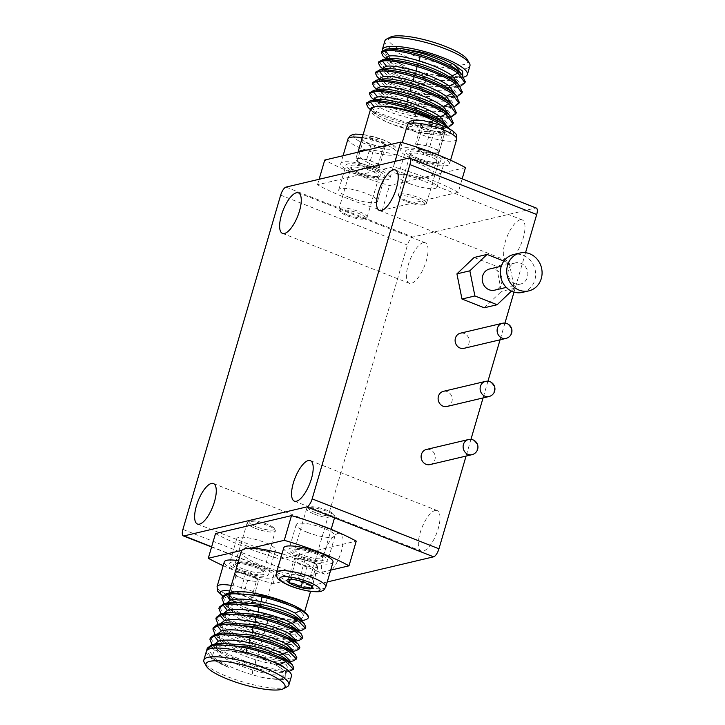 <?xml version="1.0" encoding="UTF-8"?>
<svg xmlns="http://www.w3.org/2000/svg" width="725" height="725" viewBox="0 0 725 725"><rect width="100%" height="100%" fill="white"/><g stroke="black" fill="none" stroke-linecap="round" stroke-linejoin="round"><path stroke-width="0.54" stroke-dasharray="3.62 2.72" d="M327.229 581.957L310.817 585.836A7.776 2.809 111.5 0 1 310.092 585.8A7.776 2.809 111.5 0 1 309.711 579.329L407.459 245.059A7.776 2.809 111.5 0 1 412.815 237.03L535.594 208.021A7.776 2.809 111.5 0 1 536.319 208.048M474.123 257.484L496.38 266.247L501.428 291.396L484.228 307.781M429.961 464.598A7.776 7.032 76.7 0 0 435.245 457.575A7.776 7.032 76.7 0 0 430.306 449.772A7.776 7.032 76.7 0 0 426.391 449.473M446.962 406.471A7.776 7.032 76.7 0 0 452.246 399.439A7.776 7.032 76.7 0 0 447.298 391.636A7.776 7.032 76.7 0 0 443.392 391.337M463.964 348.335A7.776 7.032 76.7 0 0 469.247 341.303A7.776 7.032 76.7 0 0 464.299 333.5A7.776 7.032 76.7 0 0 460.393 333.201M525.525 252.717L514.007 292.112M504.944 323.105L500.06 339.808M487.943 381.241L483.058 397.934M470.942 439.377L466.066 456.07M423.192 242.694A21.768 7.875 111.5 0 1 425.212 242.784A21.768 7.875 111.5 0 1 424.56 265.921A21.768 7.875 111.5 0 1 409.263 283.294A21.768 7.875 111.5 0 1 408.991 262.667A21.768 7.875 111.5 0 1 423.192 242.694M435.118 510.463A21.768 7.875 111.5 0 1 437.148 510.554A21.768 7.875 111.5 0 1 436.495 533.691A21.768 7.875 111.5 0 1 421.198 551.063A21.768 7.875 111.5 0 1 420.917 530.437A21.768 7.875 111.5 0 1 435.118 510.463M338.194 533.364A21.768 7.875 111.5 0 1 340.215 533.455A21.768 7.875 111.5 0 1 339.563 556.592A21.768 7.875 111.5 0 1 324.265 573.964A21.768 7.875 111.5 0 1 323.993 553.338A21.768 7.875 111.5 0 1 338.194 533.364M520.115 219.793A21.768 7.875 111.5 0 1 522.145 219.883A21.768 7.875 111.5 0 1 521.493 243.02A21.768 7.875 111.5 0 1 506.195 260.393A21.768 7.875 111.5 0 1 505.923 239.757A21.768 7.875 111.5 0 1 520.115 219.793M503.893 261.063L509.303 263.193L496.38 266.247M509.303 263.193L514.36 288.342L501.428 291.396M514.36 288.342L511.442 291.115M489.602 268.984A10.884 9.842 -103.3 0 1 501.682 277.312A10.884 9.842 -103.3 0 1 494.604 290.172M514.977 283.647A10.884 9.842 -103.3 0 1 508.053 272.718A10.884 9.842 -103.3 0 1 515.448 262.876A10.884 9.842 -103.3 0 1 527.528 271.204A10.884 9.842 -103.3 0 1 520.45 284.064A10.884 9.842 -103.3 0 1 514.977 283.647M522.417 292.383A19.439 17.572 76.7 0 0 535.621 274.82A19.439 17.572 76.7 0 0 523.26 255.309A19.439 17.572 76.7 0 0 513.481 254.557M349.749 197.544A20.209 4.595 16.3 0 1 338.747 189.887A20.209 4.595 16.3 0 1 366.551 193.575A20.209 4.595 16.3 0 1 377.553 201.233A20.209 4.595 16.3 0 1 349.749 197.544M373.774 168.862A20.209 4.595 16.3 0 1 384.776 176.519A20.209 4.595 16.3 0 1 364.086 175.26A20.209 4.595 16.3 0 1 345.979 165.173A20.209 4.595 16.3 0 1 373.774 168.862M409.199 183.498A20.209 4.595 16.3 0 1 398.197 175.84A20.209 4.595 16.3 0 1 426.001 179.528A20.209 4.595 16.3 0 1 437.003 187.186A20.209 4.595 16.3 0 1 409.199 183.498M433.224 154.815A20.209 4.595 16.3 0 1 444.226 162.472A20.209 4.595 16.3 0 1 423.536 161.213A20.209 4.595 16.3 0 1 405.429 151.126A20.209 4.595 16.3 0 1 433.224 154.815M465.459 167.593L389.488 185.546A98.736 22.43 16.3 0 1 324.737 160.053M367.249 150.012A38.869 8.827 16.3 0 1 409.607 159.373A38.869 8.827 16.3 0 1 432.408 174.734A38.869 8.827 16.3 0 1 432 175.504A38.869 8.827 16.3 0 1 422.947 177.643A38.869 8.827 16.3 0 1 380.598 168.282A38.869 8.827 16.3 0 1 357.788 152.921A38.869 8.827 16.3 0 1 358.204 152.15M458.236 192.306L382.256 210.259A98.736 22.43 16.3 0 1 317.514 184.766L393.494 166.813A98.736 22.43 16.3 0 1 458.236 192.306L462.169 178.858M317.514 184.766L319.118 179.283M382.256 210.259L389.488 185.546M393.494 166.813L395.098 161.331M374.29 106.91L371.191 109.502L377.39 116.933C381.531 119.543 386.996 122.135 393.793 124.727L410.903 129.286C424.913 132.149 435.236 132.675 441.86 130.863L445.585 127.917L442.612 121.863M393.793 124.727L410.785 130.4C425.629 134.315 437.066 135.811 445.105 134.895C448.177 134.406 449.971 133.409 450.479 131.914L449.536 128.959M440.99 125.126A38.869 8.827 16.3 0 1 445.159 131.134A38.869 8.827 16.3 0 1 399.239 126.775A38.869 8.827 16.3 0 1 370.538 109.312M448.693 128.506A44.316 10.068 16.3 0 1 450.479 131.914M373.611 107.382L371.164 108.94L372.559 111.704L377.861 115.32C386.307 119.788 397.572 123.585 411.655 126.721L440.619 128.805L442.612 128.298L446.337 125.352L445.585 127.917M374.408 107.055L376.157 106.602M368.128 107.481L374.091 111.605C383.815 116.852 396.792 121.329 413.032 125.035L446.636 127.636L448.24 127.256M366.723 102.977L374.462 110.327C377.725 113.236 403.988 122.298 413.404 123.748C423.237 126.648 447.298 128.053 449.074 125.842L453.243 122.887M376.202 99.624L373.42 101.246L380.118 107.635C388.555 112.094 399.819 115.9 413.903 119.027C427.913 121.9 438.235 122.425 444.86 120.613L448.585 117.668L445.612 111.605M374.163 98.682L375.559 101.455L380.861 105.071C389.307 109.529 400.572 113.336 414.655 116.462L443.618 118.547L445.612 118.048L449.337 115.103L448.585 117.668M371.127 97.222L377.091 101.355C386.815 106.602 399.792 111.07 416.032 114.777L449.636 117.378L451.222 117.015M369.723 92.727L377.462 100.068C380.725 102.986 406.988 112.04 416.404 113.499C426.237 116.39 450.298 117.803 452.074 115.592L456.243 112.638M379.202 89.365L376.42 90.997L383.108 97.377C391.554 101.844 402.819 105.642 416.902 108.777C430.913 111.641 441.226 112.167 447.86 110.354L451.584 107.409L448.612 101.355M377.163 88.432L378.559 91.196L383.86 94.812C392.307 99.28 403.571 103.077 417.654 106.213L446.618 108.297L448.612 107.789L452.327 104.844L451.584 107.409M374.127 86.973L380.09 91.096C389.814 96.343 402.792 100.82 419.032 104.527L452.636 107.128L454.222 106.756M372.722 82.469L380.462 89.818C383.724 92.727 409.987 101.79 419.403 103.24C429.236 106.14 453.297 107.545 455.073 105.333L459.242 102.379M382.202 79.116L379.411 80.738L386.108 87.127C394.554 91.586 405.819 95.392 419.902 98.518C433.913 101.391 444.226 101.917 450.859 100.104L454.584 97.159L451.612 91.096M380.163 78.173L381.558 80.946L386.86 84.562C395.306 89.021 406.571 92.827 420.654 95.954L449.618 98.038L451.612 97.54L455.327 94.594L454.584 97.159M377.118 76.714L383.081 80.847C392.805 86.094 405.792 90.562 422.032 94.268L455.635 96.869L457.212 96.507M375.722 72.219L383.462 79.56C386.724 82.478 412.987 91.531 422.403 92.99C432.236 95.881 456.288 97.295 458.073 95.084L462.233 92.129M385.202 68.857L382.41 70.488L389.108 76.868C397.554 81.336 408.818 85.133 422.902 88.269C436.912 91.133 447.225 91.658 453.859 89.846L457.575 86.9L454.611 80.847M383.163 67.923L384.558 70.688L389.86 74.303C398.306 78.771 409.571 82.568 423.654 85.704L452.618 87.788L454.611 87.281L458.327 84.336L457.575 86.9M390.403 37.12A41.207 9.362 -163.7 0 0 411.129 54.511A41.207 9.362 -163.7 0 0 452.128 64.824A41.207 9.362 -163.7 0 0 467.317 59.613M380.118 66.464L386.081 70.588C395.805 75.835 408.791 80.312 425.022 84.018L458.635 86.619L460.212 86.248M378.722 61.96L386.461 69.31C389.715 72.219 415.987 81.282 425.403 82.732C435.236 85.632 459.288 87.036 461.073 84.825L465.233 81.871M388.201 58.607L385.41 60.229L392.107 66.618C400.553 71.077 411.818 74.883 425.901 78.01C439.903 80.883 450.225 81.408 456.859 79.596L460.574 76.651L457.611 70.588M383.117 56.206L389.08 60.338C398.804 65.585 411.791 70.053 428.022 73.76L437.139 75.5L459.269 76.805L461.091 76.361L457.602 77.031L461.327 74.086L460.574 76.651M386.162 57.665L387.558 60.438L392.859 64.054C401.297 68.512 412.561 72.319 426.644 75.445L455.617 77.53L457.602 77.031M384.866 40.935A44.316 10.068 -163.7 0 0 408.982 57.719A44.316 10.068 -163.7 0 0 469.936 65.812M381.722 51.711L389.461 59.051L404.414 65.631L390.802 58.417L389.461 59.051M390.385 48.521C383.715 49.889 383.851 53.188 390.802 58.417M404.414 65.631A44.316 10.068 16.3 0 1 382.256 50.714M464.045 77.022A44.316 10.068 16.3 0 1 437.139 75.5M462.749 75.491L461.091 76.361M444.017 128.887A13.467 3.054 -163.7 0 0 432.336 124.292A13.467 3.054 -163.7 0 0 421.642 123.141A13.467 3.054 -163.7 0 0 421.153 125.461A13.467 3.054 -163.7 0 0 422.639 126.585A13.467 3.054 -163.7 0 0 434.32 131.18A13.467 3.054 -163.7 0 0 444.806 132.376A13.467 3.054 -163.7 0 0 445.005 132.331A13.467 3.054 -163.7 0 0 444.017 128.887C439.758 128.633 435.861 127.102 432.336 124.292C428.393 125.18 424.823 124.8 421.642 123.141C421.606 125.561 421.932 126.712 422.639 126.585C426.173 129.394 430.061 130.926 434.32 131.18C437.519 132.838 441.081 133.228 445.005 132.331C444.298 132.458 443.972 131.316 444.017 128.887L437.855 149.966L432.009 147.664A11.663 2.646 -163.7 0 0 420.826 144.792A11.663 2.646 -163.7 0 0 415.978 145.933A11.663 2.646 -163.7 0 0 416.621 146.84A11.663 2.646 -163.7 0 0 422.312 149.957A11.663 2.646 -163.7 0 0 433.505 152.83A11.663 2.646 -163.7 0 0 437.103 152.83A11.663 2.646 -163.7 0 0 438.344 151.688A11.663 2.646 -163.7 0 0 432.009 147.664L426.173 145.363L415.479 144.212L416.476 147.655L422.312 149.957L428.158 152.25L438.843 153.41L437.855 149.966M414.165 159.319A25.656 5.827 -163.7 0 0 449.446 164.004A25.656 5.827 -163.7 0 0 435.489 154.28A25.656 5.827 -163.7 0 0 400.2 149.604A25.656 5.827 -163.7 0 0 414.165 159.319M406.381 200.472A14.663 3.326 16.3 0 1 398.578 195.777A14.663 3.326 16.3 0 1 398.406 194.916A14.663 3.326 16.3 0 1 413.413 195.841A14.663 3.326 16.3 0 1 426.554 203.145A14.663 3.326 16.3 0 1 425.947 203.779A14.663 3.326 16.3 0 1 406.381 200.472M406.589 201.704A13.195 3 -163.7 0 0 424.197 204.677A13.195 3 -163.7 0 0 412.915 197.526A13.195 3 -163.7 0 0 399.566 197.472A13.195 3 -163.7 0 0 406.589 201.704M421.153 125.461L422.639 126.585L416.476 147.655M444.806 132.376L438.843 153.41M434.32 131.18L428.158 152.25M421.642 123.141L415.479 144.212M432.336 124.292L426.173 145.363M384.567 142.934A13.467 3.054 -163.7 0 0 372.886 138.339A13.467 3.054 -163.7 0 0 362.192 137.179A13.467 3.054 -163.7 0 0 361.702 139.508A13.467 3.054 -163.7 0 0 363.189 140.632A13.467 3.054 -163.7 0 0 374.87 145.227A13.467 3.054 -163.7 0 0 385.356 146.423A13.467 3.054 -163.7 0 0 385.555 146.377A13.467 3.054 -163.7 0 0 384.567 142.934C380.308 142.68 376.411 141.148 372.886 138.339C368.943 139.227 365.382 138.847 362.192 137.179C362.156 139.608 362.482 140.759 363.189 140.632C366.723 143.441 370.611 144.973 374.87 145.227C378.069 146.885 381.631 147.275 385.555 146.377C384.857 146.504 384.522 145.353 384.567 142.934L378.405 164.013L372.559 161.711A11.663 2.646 -163.7 0 0 361.376 158.829A11.663 2.646 -163.7 0 0 356.528 159.98A11.663 2.646 -163.7 0 0 357.171 160.887A11.663 2.646 -163.7 0 0 362.872 164.004A11.663 2.646 -163.7 0 0 374.055 166.877A11.663 2.646 -163.7 0 0 377.653 166.877A11.663 2.646 -163.7 0 0 378.894 165.735A11.663 2.646 -163.7 0 0 372.559 161.711L366.723 159.409L356.029 158.258L357.026 161.702L368.708 166.297L379.392 167.457L378.405 164.013M354.715 173.366A25.656 5.827 -163.7 0 0 390.005 178.051A25.656 5.827 -163.7 0 0 376.039 168.327A25.656 5.827 -163.7 0 0 340.75 163.651A25.656 5.827 -163.7 0 0 354.715 173.366M346.931 214.518A14.663 3.326 16.3 0 1 339.128 209.824A14.663 3.326 16.3 0 1 338.956 208.963A14.663 3.326 16.3 0 1 353.963 209.887A14.663 3.326 16.3 0 1 367.104 217.192A14.663 3.326 16.3 0 1 366.497 217.826A14.663 3.326 16.3 0 1 346.931 214.518M347.139 215.742A13.195 3 -163.7 0 0 364.748 218.723A13.195 3 -163.7 0 0 353.465 211.573A13.195 3 -163.7 0 0 340.116 211.519A13.195 3 -163.7 0 0 347.139 215.742M361.702 139.508L363.189 140.632L357.026 161.702M385.084 146.477L379.392 167.457M374.87 145.227L368.708 166.297M362.192 137.179L356.029 158.258M372.886 138.339L366.723 159.409M333.002 562.228A25.656 5.827 16.3 0 1 297.712 557.543A25.656 5.827 16.3 0 1 283.756 547.828M314.632 514.233A14.663 3.326 -163.7 0 0 334.796 516.907A14.663 3.326 -163.7 0 0 334.633 516.046A14.663 3.326 -163.7 0 0 321.664 509.593A14.663 3.326 -163.7 0 0 307.264 508.044A14.663 3.326 -163.7 0 0 306.657 508.678A14.663 3.326 -163.7 0 0 314.632 514.233M315.647 512.72A13.195 3 16.3 0 1 309.004 507.147A13.195 3 16.3 0 1 321.972 508.542A13.195 3 16.3 0 1 333.636 514.351A13.195 3 16.3 0 1 328.778 516.019A13.195 3 16.3 0 1 315.647 512.72M294.359 558.422L305.044 559.573L316.725 564.168L317.722 567.621L307.038 566.461L295.356 561.866L294.858 560.144A11.663 2.646 16.3 0 1 296.099 558.993A11.663 2.646 16.3 0 1 299.706 558.993A11.663 2.646 16.3 0 1 310.889 561.875A11.663 2.646 16.3 0 1 316.58 564.983A11.663 2.646 16.3 0 1 317.224 565.899A11.663 2.646 16.3 0 1 312.375 567.041A11.663 2.646 16.3 0 1 301.192 564.159A11.663 2.646 16.3 0 1 294.858 560.144L294.359 558.422L288.197 579.493C292.121 578.604 295.691 578.985 298.881 580.643C303.159 580.906 307.056 582.447 310.563 585.247L311.233 585.7M295.356 561.866L290.254 579.302M307.038 566.461L302.57 581.722M305.044 559.573L298.881 580.643M316.725 564.168L310.563 585.247M317.722 567.621L311.56 588.691M247.751 546.351A20.209 4.595 -163.7 0 0 275.554 550.039A20.209 4.595 -163.7 0 0 264.553 542.382A20.209 4.595 -163.7 0 0 236.749 538.693A20.209 4.595 -163.7 0 0 247.751 546.351M257.33 567.086A20.209 4.595 -163.7 0 0 229.526 563.397A20.209 4.595 -163.7 0 0 247.642 573.475A20.209 4.595 -163.7 0 0 268.332 574.744A20.209 4.595 -163.7 0 0 257.33 567.086M307.201 532.304A20.209 4.595 -163.7 0 0 335.004 535.993A20.209 4.595 -163.7 0 0 324.002 528.335A20.209 4.595 -163.7 0 0 296.199 524.646A20.209 4.595 -163.7 0 0 307.201 532.304M316.78 553.039A20.209 4.595 -163.7 0 0 288.976 549.351A20.209 4.595 -163.7 0 0 307.092 559.428A20.209 4.595 -163.7 0 0 327.782 560.697A20.209 4.595 -163.7 0 0 316.78 553.039M223.2 565.663A98.736 22.43 -163.7 0 0 273.035 583.77L315.547 573.72A38.869 8.827 -163.7 0 0 315.964 572.958A38.869 8.827 -163.7 0 0 281.998 553.827M241.343 551.136A38.869 8.827 -163.7 0 0 264.145 566.497A38.869 8.827 -163.7 0 0 306.503 575.858A38.869 8.827 -163.7 0 0 315.547 573.72L330.682 570.149M215.515 533.573A98.736 22.43 -163.7 0 0 280.258 559.066L356.238 541.113M273.035 583.77L280.258 559.066M250.805 548.236L241.76 550.375M301.836 619.494L298.473 621.225C292.175 621.896 282.188 620.228 268.513 616.223L251.847 610.142C245.05 607.559 239.585 604.967 235.444 602.357L229.245 594.926L232.462 592.479L226.553 593.621M303.766 620.21L303.159 620.319C295.12 621.234 283.683 619.739 268.839 615.824L251.847 610.142M231.502 592.552A38.869 8.827 -163.7 0 0 228.593 594.736A38.869 8.827 -163.7 0 0 257.293 612.199A38.869 8.827 -163.7 0 0 303.213 616.558A38.869 8.827 -163.7 0 0 280.412 601.197A38.869 8.827 -163.7 0 0 238.054 591.836A38.869 8.827 -163.7 0 0 234.211 592.026L232.462 592.479M299.688 619.295L301.083 622.059L297.721 623.79C291.423 624.461 281.436 622.793 267.77 618.787C254.013 614.519 243.083 609.58 234.972 603.97L228.919 595.388L231.665 592.805M305.841 626.953L301.935 629.019C294.64 629.889 283.085 628.049 267.271 623.509C251.367 618.67 238.715 613.051 229.327 606.662L222.294 596.893M302.053 630.215L301.564 630.297C299.942 631.955 276.56 628.24 266.891 624.796C257.638 622.775 232.045 611.42 228.946 607.949L224.034 603.735M298.836 629.753L295.474 631.475C289.175 632.155 279.188 630.487 265.513 626.482C251.765 622.204 240.836 617.265 232.725 611.664L229.644 609.136L226.671 603.082L225.919 605.647L229.644 602.702L231.637 602.203M296.697 629.554L298.084 632.318L294.722 634.04C288.423 634.719 278.445 633.052 264.77 629.037C251.013 624.769 240.084 619.83 231.973 614.229L225.919 605.647M302.842 637.212L298.936 639.278C291.64 640.139 280.086 638.308 264.272 633.768C248.367 628.919 235.716 623.301 226.327 616.921L219.294 607.151M299.062 640.465L298.564 640.556C296.942 642.214 273.561 638.498 263.891 635.046C254.638 633.034 229.046 621.669 225.955 618.198L221.034 613.993M295.836 640.003L292.474 641.734C286.176 642.404 276.189 640.737 262.522 636.731C248.766 632.463 237.836 627.524 229.725 621.914L226.644 619.395L223.672 613.341L222.919 615.897L226.644 612.951L228.638 612.453M293.697 639.803L295.093 642.567L291.722 644.298C285.433 644.969 275.446 643.302 261.77 639.296C248.013 635.028 237.084 630.088 228.973 624.479L222.919 615.897M299.842 647.461L295.936 649.528C288.641 650.397 277.086 648.558 261.272 644.018C245.367 639.178 232.716 633.559 223.327 627.179L216.295 617.401M296.063 650.724L295.564 650.805C293.951 652.464 270.561 648.748 260.891 645.304C251.638 643.283 226.046 631.928 222.956 628.457L218.035 624.243M292.837 650.262L289.474 651.983C283.176 652.663 273.198 650.996 259.523 646.99C245.766 642.713 234.837 637.773 226.726 632.173L223.644 629.644L220.672 623.591L219.92 626.155L223.644 623.21L225.638 622.712M290.698 650.062L292.093 652.826L288.731 654.548C282.433 655.228 272.446 653.56 258.771 649.546C245.023 645.277 234.084 640.338 225.983 634.737L219.92 626.155M296.842 657.72L292.945 659.786C285.641 660.647 274.086 658.817 258.272 654.276C242.368 649.428 229.716 643.809 220.328 637.429L213.295 627.66M293.063 660.973L292.565 661.064C290.952 662.722 267.57 659.007 257.901 655.554C248.639 653.542 223.055 642.178 219.956 638.707L215.035 634.502M289.846 660.511L286.475 662.242C280.185 662.913 270.198 661.245 256.523 657.24C242.766 652.971 231.837 648.032 223.726 642.423L220.645 639.903L217.672 633.849L216.929 636.405L220.645 633.46L222.638 632.961M287.698 660.312L289.094 663.076L285.732 664.807C279.433 665.478 269.446 663.81 255.771 659.804C242.023 655.536 231.094 650.597 222.983 644.987L216.929 636.405M293.852 667.97L289.946 670.036C282.641 670.906 271.087 669.066 255.273 664.526C239.368 659.687 226.717 654.068 217.328 647.688L210.295 637.909M290.063 671.232L289.565 671.314C287.952 672.972 264.571 669.257 254.901 665.813C245.639 663.792 220.056 652.437 216.956 648.966L212.044 644.752M286.493 669.229L286.846 670.77L283.484 672.492C277.186 673.172 267.199 671.504 253.523 667.498C239.776 663.221 228.837 658.282 220.735 652.681L217.645 650.153L214.672 644.099L213.929 646.664L217.645 643.718L219.639 643.22M285.142 678.047L285.423 671.386L277.566 665.985L284.698 670.571L286.094 673.335L282.732 675.057L285.142 678.047C280.557 679.452 272.573 679.171 261.19 677.195L252.273 674.785C236.368 669.936 223.726 664.317 214.328 657.938L207.305 648.168M282.732 675.057C276.433 675.736 266.447 674.069 252.771 670.063C239.023 665.786 228.094 660.847 219.983 655.246L213.929 646.664M287.055 686.847A44.316 10.068 16.3 0 1 227.94 676.851A44.316 10.068 16.3 0 1 204.332 662.659M213.957 659.215L228.466 667.326C221.333 663.892 216.494 661.191 213.957 659.215L210.196 656.188L206.788 650.543M214.854 660.103L211.754 657.602L214.437 650.216L225.91 650.343L246.355 652.989L254.004 654.802M261.19 677.195A44.316 10.068 -163.7 0 0 291.432 676.217M206.371 651.349A44.316 10.068 -163.7 0 0 228.466 667.326M225.91 650.343L246.074 653.968C258.653 657.321 269.147 661.336 277.566 665.985M257.275 578.215L258.272 581.658L247.587 580.507L235.906 575.913L234.909 572.469L245.594 573.62L251.439 575.922A11.663 2.646 16.3 0 1 257.13 579.03A11.663 2.646 16.3 0 1 257.774 579.937A11.663 2.646 16.3 0 1 252.925 581.088A11.663 2.646 16.3 0 1 241.742 578.206A11.663 2.646 16.3 0 1 235.407 574.191A11.663 2.646 16.3 0 1 236.649 573.04A11.663 2.646 16.3 0 1 240.256 573.04A11.663 2.646 16.3 0 1 251.439 575.922L257.275 578.215L251.113 599.294C251.82 599.167 252.155 600.309 252.11 602.738C248.929 601.079 245.367 600.69 241.425 601.578C237.909 598.778 234.021 597.246 229.743 596.983C229.78 594.563 229.453 593.412 228.747 593.539C232.68 592.651 236.241 593.032 239.431 594.69A13.467 3.054 16.3 0 1 251.113 599.294A13.467 3.054 16.3 0 1 252.599 600.409A13.467 3.054 16.3 0 1 252.11 602.738A13.467 3.054 16.3 0 1 241.425 601.578A13.467 3.054 16.3 0 1 229.743 596.983A13.467 3.054 16.3 0 1 228.747 593.539A13.467 3.054 16.3 0 1 228.955 593.494A13.467 3.054 16.3 0 1 239.431 594.69C243.709 594.953 247.606 596.485 251.113 599.294L252.599 600.409M238.543 560.706A25.656 5.827 16.3 0 1 259.586 566.551A25.656 5.827 16.3 0 1 273.552 576.275A25.656 5.827 16.3 0 1 238.262 571.59A25.656 5.827 16.3 0 1 224.306 561.866M255.182 528.28A14.663 3.326 -163.7 0 0 275.346 530.954A14.663 3.326 -163.7 0 0 275.183 530.093A14.663 3.326 -163.7 0 0 262.214 523.64A14.663 3.326 -163.7 0 0 247.814 522.091A14.663 3.326 -163.7 0 0 247.207 522.725A14.663 3.326 -163.7 0 0 255.182 528.28M256.197 526.767A13.195 3 16.3 0 1 249.554 521.193A13.195 3 16.3 0 1 262.522 522.589A13.195 3 16.3 0 1 274.195 528.398A13.195 3 16.3 0 1 269.328 530.066A13.195 3 16.3 0 1 256.197 526.767M234.909 572.469L228.955 593.494M235.906 575.913L229.743 596.983M247.587 580.507L241.425 601.578M245.594 573.62L239.431 594.69M258.272 581.658L252.11 602.738M211.655 546.786L310.817 585.836M182.917 529.413L309.711 579.329M280.666 195.134L407.459 245.059M286.022 187.104L412.815 237.03M408.8 158.095L535.594 208.021M502.389 323.278A7.776 7.032 -103.3 0 1 506.304 323.577A7.776 7.032 -103.3 0 1 511.252 331.379A7.776 7.032 -103.3 0 1 505.968 338.412M485.388 381.413A7.776 7.032 -103.3 0 1 489.302 381.712A7.776 7.032 -103.3 0 1 494.251 389.515A7.776 7.032 -103.3 0 1 488.967 396.539M468.395 439.549A7.776 7.032 -103.3 0 1 472.301 439.848A7.776 7.032 -103.3 0 1 477.249 447.651A7.776 7.032 -103.3 0 1 471.966 454.675M410.903 129.286L410.785 130.4M441.86 130.863L445.105 134.895M413.032 125.035L411.655 126.721M448.702 127.129L442.612 128.298M374.091 111.605L377.861 115.32M444.86 120.613L449.074 125.842M413.903 119.027L413.404 123.748M380.118 107.635L374.462 110.327M416.032 114.777L414.655 116.462M451.702 116.87L445.612 118.048M377.091 101.355L380.861 105.071M447.86 110.354L452.074 115.592M416.902 108.777L416.404 113.499M383.108 97.377L377.462 100.068M419.032 104.527L417.654 106.213M454.702 106.62L448.612 107.789M380.09 91.096L383.86 94.812M450.859 100.104L455.073 105.333M419.902 98.518L419.403 103.24M386.108 87.127L380.462 89.818M422.032 94.268L420.654 95.954M457.702 96.362L451.612 97.54M383.081 80.847L386.86 84.562M453.859 89.846L458.073 95.084M422.902 88.269L422.403 92.99M389.108 76.868L383.462 79.56M425.022 84.018L423.654 85.704M460.692 86.112L454.611 87.281M386.081 70.588L389.86 74.303M392.107 66.618L386.461 69.31M389.08 60.338L392.859 64.054M425.901 78.01L425.403 82.732M428.022 73.76L426.644 75.445M456.859 79.596L461.073 84.825M442.051 125.679A20.989 4.767 16.3 0 1 444.733 134.977A20.989 4.767 16.3 0 1 413.196 122.561A20.989 4.767 16.3 0 1 442.051 125.679M418.089 158.394A16.213 3.679 16.3 0 1 416.014 151.208A16.213 3.679 16.3 0 1 440.383 160.805A16.213 3.679 16.3 0 1 418.089 158.394M418.307 159.699A14.663 3.326 -163.7 0 0 438.471 162.373A14.663 3.326 -163.7 0 0 425.339 155.059A14.663 3.326 -163.7 0 0 410.332 154.144A14.663 3.326 -163.7 0 0 418.307 159.699M407.423 124.899A25.656 5.827 -163.7 0 0 430.414 137.687A25.656 5.827 -163.7 0 0 456.678 139.3M382.601 139.717A20.989 4.767 16.3 0 1 385.283 149.024A20.989 4.767 16.3 0 1 353.746 136.608A20.989 4.767 16.3 0 1 382.601 139.717M358.639 172.441A16.213 3.679 16.3 0 1 356.564 165.255A16.213 3.679 16.3 0 1 380.933 174.852A16.213 3.679 16.3 0 1 358.639 172.441M358.857 173.746A14.663 3.326 -163.7 0 0 379.021 176.42A14.663 3.326 -163.7 0 0 365.889 169.106A14.663 3.326 -163.7 0 0 350.882 168.191A14.663 3.326 -163.7 0 0 358.857 173.746M347.973 138.937A25.656 5.827 -163.7 0 0 370.964 151.733A25.656 5.827 -163.7 0 0 397.228 153.347A25.656 5.827 -163.7 0 0 383.262 143.623A25.656 5.827 -163.7 0 0 362.219 137.777M301.636 556.619A16.213 3.679 -163.7 0 0 323.93 559.029A16.213 3.679 -163.7 0 0 299.561 549.432A16.213 3.679 -163.7 0 0 301.636 556.619M302.706 555.015A14.663 3.326 16.3 0 1 294.731 549.459A14.663 3.326 16.3 0 1 309.738 550.375A14.663 3.326 16.3 0 1 322.879 557.688A14.663 3.326 16.3 0 1 302.706 555.015M325.779 586.933A25.656 5.827 16.3 0 1 299.516 585.32A25.656 5.827 16.3 0 1 276.533 572.533M303.159 620.319L298.473 621.225M297.721 623.79L301.935 629.019M267.77 618.787L267.271 623.509M234.972 603.97L229.327 606.662M266.891 624.796L265.513 626.482M301.564 630.297L295.474 631.475M228.946 607.949L232.725 611.664M229.644 602.702L223.554 603.88M294.722 634.04L298.936 639.278M264.77 629.037L264.272 633.768M231.973 614.229L226.327 616.921M263.891 635.046L262.522 636.731M298.564 640.556L292.474 641.734M225.955 618.198L229.725 621.914M226.644 612.951L220.554 614.129M291.722 644.298L295.936 649.528M261.77 639.296L261.272 644.018M228.973 624.479L223.327 627.179M260.891 645.304L259.523 646.99M295.564 650.805L289.474 651.983M222.956 628.457L226.726 632.173M223.644 623.21L217.554 624.388M288.731 654.548L292.945 659.786M258.771 649.546L258.272 654.276M225.983 634.737L220.328 637.429M257.901 655.554L256.523 657.24M292.565 661.064L286.475 662.242M219.956 638.707L223.726 642.423M220.645 633.46L214.555 634.638M285.732 664.807L289.946 670.036M255.771 659.804L255.273 664.526M222.983 644.987L217.328 647.688M216.956 648.966L220.735 652.681M219.983 655.246L214.328 657.938M217.645 643.718L211.555 644.897M254.901 665.813L253.523 667.498M252.771 670.063L252.273 674.785M212.851 648.25L214.437 650.216M289.565 671.314L283.484 672.492M222.901 595.76A20.989 4.767 -163.7 0 0 255.218 605.592A20.989 4.767 -163.7 0 0 249.155 596.077A20.989 4.767 -163.7 0 0 229.698 590.975M242.186 570.666A16.213 3.679 -163.7 0 0 264.48 573.067A16.213 3.679 -163.7 0 0 240.111 563.479A16.213 3.679 -163.7 0 0 242.186 570.666M243.256 569.053A14.663 3.326 16.3 0 1 235.281 563.506A14.663 3.326 16.3 0 1 250.288 564.422A14.663 3.326 16.3 0 1 263.429 571.735A14.663 3.326 16.3 0 1 243.256 569.053M231.32 585.419A25.656 5.827 16.3 0 1 252.363 591.256A25.656 5.827 16.3 0 1 266.329 600.98A25.656 5.827 16.3 0 1 240.066 599.367A25.656 5.827 16.3 0 1 217.083 586.579M211.582 547.013L310.092 585.8M282.469 233.377L409.263 283.294M298.419 192.868L425.212 242.784M294.404 501.147L421.198 551.063M310.354 460.638L437.148 510.554M197.472 524.048L324.265 573.964M213.422 483.539L340.215 533.455M379.402 210.477L506.195 260.393M395.352 169.967L522.145 219.883M515.448 262.876L501.274 266.229M520.45 284.064L506.277 287.408M377.553 201.233L384.776 176.519M338.747 189.887L345.979 165.173M437.003 187.186L444.226 162.472M398.197 175.84L405.429 151.126M432.408 174.734L445.159 131.134M357.788 152.921L358.005 152.196M371.164 108.94L371.019 109.466M446.636 127.636L440.619 128.805M370.439 109.674L372.559 111.704M373.756 100.095L373.42 101.246M449.636 117.378L443.618 118.547M373.837 99.805L375.559 101.455M376.755 89.846L376.42 90.997M452.636 107.128L446.618 108.297M376.837 89.556L378.559 91.196M379.755 79.587L379.411 80.738M455.635 96.869L449.618 98.038M379.837 79.297L381.558 80.946M382.746 69.337L382.41 70.488M458.635 86.619L452.618 87.788M382.836 69.047L384.558 70.688M385.836 58.788L387.558 60.438M385.745 59.078L385.41 60.229M455.617 77.53L459.387 76.796M426.554 203.145L438.643 162.092L437.356 162.409C434.13 162.953 427.759 161.612 418.234 158.403C405.52 152.15 412.017 154.271 410.341 153.818L398.406 194.916M402.266 142.553L400.2 149.604M450.56 160.216L449.446 164.004M416.621 146.84L425.321 155.105L437.103 152.83M424.197 204.677L425.947 203.779M399.566 197.472L398.578 195.777M367.104 217.192L379.193 176.139L377.906 176.447C374.68 177 368.309 175.658 358.784 172.45C346.07 166.197 352.567 168.318 350.891 167.865L338.956 208.963M343.07 155.73L340.75 163.651M363.189 134.451L383.036 139.744C393.557 144.112 395.343 146.785 395.696 147.266C396.874 147.855 397.382 149.876 397.228 153.347L390.005 178.051M357.171 160.887L365.871 169.152L377.653 166.877M364.748 218.723L366.497 217.826M340.116 211.519L339.128 209.824M306.657 508.678L294.567 549.731C295.927 550.23 290.77 548.345 304.047 550.193C313.427 552.541 319.39 554.824 321.936 557.045L322.861 558.014L331.162 529.35M334.533 517.822L334.796 516.907M311.034 585.401L312.049 586.362M316.58 564.983L307.88 556.728L296.099 558.993M309.004 507.147L307.264 508.044M333.636 514.351L334.633 516.046M236.749 538.693L229.526 563.397M275.554 550.039L268.332 574.744M296.199 524.646L288.976 549.351M335.004 535.993L327.782 560.697M229.1 593.023L228.593 594.736M315.964 572.958L310.563 591.428M304.572 611.918L303.213 616.558M299.044 621.126L301.5 620.645M228.919 595.388L229.073 594.872M301.083 622.059L301.419 620.935M225.194 604.904L229.644 609.136M298.501 630.904L296.045 631.375M298.084 632.318L298.419 631.194M222.194 615.162L226.644 619.395M295.501 641.154L293.054 641.634M295.093 642.567L295.419 641.444M219.195 625.412L223.644 629.644M292.501 651.412L290.054 651.884M292.093 652.826L292.42 651.702M216.195 635.671L220.645 639.903M289.502 661.662L287.055 662.143M289.094 663.076L289.42 661.952M213.204 645.921L217.645 650.153M210.205 656.179L211.691 657.593M289.112 671.413L284.055 672.401M284.698 670.571L285.487 671.323M286.094 673.335L286.846 670.77M247.207 522.725L235.118 563.778C236.477 564.277 231.32 562.392 244.597 564.24C253.977 566.588 259.94 568.871 262.486 571.092L263.42 572.052L275.346 530.954M222.711 596.022L227.777 598.696L239.259 602.892L250.895 605.438L259.024 605.801L261.77 605.275L264.154 604.07L266.329 600.98L273.552 576.275M257.13 579.03L248.43 570.774L236.649 573.04M249.554 521.193L247.814 522.091M274.195 528.398L275.183 530.093"/><path stroke-width="1.09" d="M184.023 535.911A7.776 2.809 111.5 0 1 183.298 535.884A7.776 2.809 111.5 0 1 182.917 529.413L280.666 195.134A7.776 2.809 111.5 0 1 286.022 187.104L408.8 158.095A7.776 2.809 111.5 0 1 409.525 158.132A7.776 2.809 111.5 0 1 409.906 164.602L312.158 498.873A7.776 2.809 111.5 0 1 306.802 506.902L184.023 535.911L211.655 546.786M409.525 158.132L536.319 208.048A7.776 2.809 111.5 0 1 536.699 214.518L525.525 252.717M511.442 291.115L497.151 304.727L484.228 307.781L461.979 299.017L456.922 273.869L474.123 257.484L487.046 254.43L503.893 261.063M426.391 449.473A7.776 7.032 76.7 0 0 421.107 456.496A7.776 7.032 76.7 0 0 426.055 464.299A7.776 7.032 76.7 0 0 429.961 464.598L471.966 454.675A7.776 7.032 -103.3 0 1 468.051 454.376A7.776 7.032 -103.3 0 1 463.112 446.573A7.776 7.032 -103.3 0 1 468.395 439.549L426.391 449.473M443.392 391.337A7.776 7.032 76.7 0 0 438.108 398.36A7.776 7.032 76.7 0 0 443.048 406.172A7.776 7.032 76.7 0 0 446.962 406.471L488.967 396.539A7.776 7.032 -103.3 0 1 485.052 396.24A7.776 7.032 -103.3 0 1 480.113 388.437A7.776 7.032 -103.3 0 1 485.388 381.413L443.392 391.337M460.393 333.201A7.776 7.032 76.7 0 0 455.11 340.224A7.776 7.032 76.7 0 0 460.049 348.036A7.776 7.032 76.7 0 0 463.964 348.335L505.968 338.412A7.776 7.032 -103.3 0 1 502.053 338.113A7.776 7.032 -103.3 0 1 497.105 330.301A7.776 7.032 -103.3 0 1 502.389 323.278L460.393 333.201M514.007 292.112L504.944 323.105M500.06 339.808L487.943 381.241M483.058 397.934L470.942 439.377M466.066 456.07L438.951 548.798A7.776 2.809 111.5 0 1 433.595 556.827L327.229 581.957M296.398 192.768A21.768 7.875 111.5 0 1 298.419 192.868A21.768 7.875 111.5 0 1 297.767 216.005A21.768 7.875 111.5 0 1 282.469 233.377A21.768 7.875 111.5 0 1 282.197 212.742A21.768 7.875 111.5 0 1 296.398 192.768M308.324 460.547A21.768 7.875 111.5 0 1 310.354 460.638A21.768 7.875 111.5 0 1 309.702 483.774A21.768 7.875 111.5 0 1 294.404 501.147A21.768 7.875 111.5 0 1 294.132 480.512A21.768 7.875 111.5 0 1 308.324 460.547M211.401 483.448A21.768 7.875 111.5 0 1 213.422 483.539A21.768 7.875 111.5 0 1 212.769 506.675A21.768 7.875 111.5 0 1 197.472 524.048A21.768 7.875 111.5 0 1 197.2 503.413A21.768 7.875 111.5 0 1 211.401 483.448M393.322 169.868A21.768 7.875 111.5 0 1 395.352 169.967A21.768 7.875 111.5 0 1 394.699 193.104A21.768 7.875 111.5 0 1 379.402 210.477A21.768 7.875 111.5 0 1 379.13 189.841A21.768 7.875 111.5 0 1 393.322 169.868M497.151 304.727L474.902 295.963L461.979 299.017M474.902 295.963L469.845 270.815L456.922 273.869M469.845 270.815L487.046 254.43M506.277 287.408L494.604 290.172A10.884 9.842 -103.3 0 1 489.121 289.755A10.884 9.842 -103.3 0 1 482.207 278.826A10.884 9.842 -103.3 0 1 489.602 268.984L501.274 266.229M529.721 253.777A19.439 17.572 76.7 0 0 519.943 253.034A19.439 17.572 76.7 0 0 507.31 275.989A19.439 17.572 76.7 0 0 528.878 290.861A19.439 17.572 76.7 0 0 542.082 273.298A19.439 17.572 76.7 0 0 529.721 253.777M519.943 253.034L513.481 254.557A19.439 17.572 76.7 0 0 500.848 277.512A19.439 17.572 76.7 0 0 522.417 292.383L528.878 290.861M319.118 179.283L324.737 160.053L400.717 142.109A98.736 22.43 16.3 0 1 465.459 167.593L462.169 178.858M395.098 161.331L400.717 142.109M358.204 152.15A38.869 8.827 16.3 0 1 367.249 150.012M358.005 152.196L370.538 109.312A38.869 8.827 16.3 0 1 376.157 106.602A38.869 8.827 16.3 0 1 380 106.412A38.869 8.827 16.3 0 1 440.99 125.126M376.157 106.602C382.347 105.578 391.881 106.566 404.767 109.557C416.875 112.529 427.804 116.326 437.565 120.93A44.316 10.068 16.3 0 1 448.693 128.506M449.536 128.959L439.531 119.335C431.42 113.734 420.491 108.795 406.734 104.527C393.068 100.512 383.081 98.845 376.782 99.524L370.194 100.784L366.723 102.977M447.098 126.087L443.301 123.051C440.211 119.58 414.618 108.224 405.366 106.213C395.696 102.76 372.315 99.044 370.692 100.703L370.194 100.784M437.565 120.93C428.176 115.647 417.319 111.17 404.985 107.49C389.171 102.95 377.616 101.119 370.321 101.98L366.415 104.047L368.128 107.481L370.439 109.674M446.328 125.389L440.283 116.779C432.173 111.17 421.243 106.231 407.486 101.962C393.811 97.957 383.824 96.289 377.535 96.96L374.163 98.682L373.756 100.095M448.702 127.129L452.962 123.848L445.929 114.079C436.541 107.699 423.889 102.08 407.985 97.232C392.171 92.7 380.616 90.861 373.312 91.731L369.415 93.788L371.127 97.222L373.837 99.805M453.243 122.887L450.071 115.828L446.301 112.801C443.202 109.33 417.618 97.966 408.365 95.954C398.696 92.501 375.305 88.785 373.692 90.444L369.723 92.727M450.062 115.837L442.531 109.085C434.42 103.476 423.491 98.537 409.734 94.268C396.058 90.262 386.081 88.595 379.782 89.266L373.194 90.534M449.319 115.139L443.274 106.521C435.172 100.92 424.234 95.981 410.486 91.703C396.811 87.698 386.824 86.03 380.525 86.71L377.163 88.432L376.755 89.846M451.222 117.015L455.962 113.598L448.929 103.829C439.54 97.44 426.889 91.83 410.984 86.982C395.17 82.442 383.616 80.602 376.311 81.472L372.414 83.538L374.127 86.973L376.837 89.556M456.243 112.638L453.071 105.578L449.301 102.542C446.201 99.071 420.618 87.716 411.356 85.704C401.686 82.251 378.305 78.536 376.692 80.194L372.722 82.469M453.062 105.587L445.531 98.827C437.42 93.226 426.49 88.287 412.733 84.018C399.058 80.004 389.071 78.336 382.782 79.016L376.193 80.276M452.318 104.88L446.274 96.271C438.163 90.661 427.233 85.722 413.486 81.454C399.81 77.439 389.823 75.781 383.525 76.451L380.163 78.173L379.755 79.587M454.222 106.756L458.961 103.34L451.929 93.57C442.54 87.19 429.889 81.572 413.984 76.723C398.17 72.192 386.615 70.352 379.311 71.222L375.405 73.279L377.118 76.714L379.837 79.297M459.242 102.379L456.061 95.319L452.3 92.293C449.201 88.822 423.618 77.457 414.356 75.445C404.686 71.992 381.305 68.277 379.692 69.935L375.722 72.219M456.052 95.328L448.521 88.577C440.419 82.967 429.481 78.028 415.733 73.76C402.058 69.754 392.071 68.087 385.772 68.757L379.193 70.026M455.318 94.631L449.273 86.012C441.163 80.412 430.233 75.472 416.485 71.195C402.81 67.189 392.823 65.522 386.525 66.193L383.163 67.923L382.746 69.337M457.212 96.507L461.952 93.09L454.928 83.321C445.531 76.932 432.888 71.322 416.984 66.473C401.17 61.933 389.606 60.093 382.311 60.963L378.405 63.03L380.118 66.464L382.836 69.047M462.233 92.129L459.061 85.07L455.3 82.034C452.201 78.563 426.608 67.207 417.355 65.187C407.686 61.743 384.304 58.027 382.682 59.686L378.722 61.96M459.052 85.079L451.521 78.318C443.41 72.718 432.481 67.778 418.733 63.51C405.058 59.495 395.071 57.828 388.772 58.508L382.193 59.767M467.38 74.53L469.936 65.812A44.316 10.068 -163.7 0 0 469.419 63.211L467.317 59.613A41.207 9.362 -163.7 0 0 430.877 41.479A41.207 9.362 -163.7 0 0 390.403 37.12L386.697 39.023A44.316 10.068 -163.7 0 0 384.866 40.935L382.32 49.653A44.316 10.068 16.3 0 1 386.407 46.953A44.316 10.068 16.3 0 1 435.671 54.955A44.316 10.068 16.3 0 1 467.38 74.53A44.316 10.068 16.3 0 1 464.045 77.022M458.318 84.372L452.273 75.762C444.162 70.153 433.233 65.214 419.485 60.945C405.81 56.931 395.823 55.272 389.524 55.943L386.162 57.665L385.745 59.078M460.692 86.112L464.952 82.831L457.919 73.062C448.53 66.682 435.888 61.063 419.983 56.215C404.169 51.683 392.606 49.844 385.31 50.714L381.404 52.771L383.117 56.206L385.836 58.788M469.419 63.211A44.316 10.068 -163.7 0 0 433.296 44.633A44.316 10.068 -163.7 0 0 388.962 38.235A44.316 10.068 -163.7 0 0 386.697 39.023M465.233 81.871L462.061 74.811L458.3 71.784C455.2 68.313 429.608 56.949 420.355 54.937C410.685 51.484 387.304 47.768 385.682 49.427L381.722 51.711M462.052 74.82L454.521 68.068C446.41 62.459 435.48 57.52 421.733 53.251L401.858 48.657L389.706 48.638M382.256 50.714A44.316 10.068 16.3 0 1 382.32 49.653M401.858 48.657L422.013 52.273C434.601 55.635 445.096 59.64 453.515 64.298L462.65 71.168L462.749 75.491M461.317 74.122L455.273 65.504L453.515 64.298M298.881 580.643A13.467 3.054 16.3 0 1 310.563 585.247A13.467 3.054 16.3 0 1 312.049 586.362A13.467 3.054 16.3 0 1 311.56 588.691A13.467 3.054 16.3 0 1 300.875 587.54A13.467 3.054 16.3 0 1 289.193 582.936A13.467 3.054 16.3 0 1 288.197 579.493A13.467 3.054 16.3 0 1 288.405 579.447A13.467 3.054 16.3 0 1 298.881 580.643M276.533 572.533L283.756 547.828A25.656 5.827 16.3 0 1 319.036 552.504A25.656 5.827 16.3 0 1 333.002 562.228L325.779 586.933C324.229 589.57 323.25 590.775 322.833 590.531C320.985 590.63 323.939 592.506 310.345 591.392C296.987 589.017 286.873 585.374 279.995 580.462C277.385 579.202 276.225 576.556 276.533 572.533A25.656 5.827 16.3 0 1 311.813 577.209A25.656 5.827 16.3 0 1 325.779 586.933M310.563 585.247C311.27 585.12 311.596 586.262 311.56 588.691C308.379 587.033 304.817 586.643 300.875 587.54C297.359 584.731 293.471 583.199 289.193 582.936C289.23 580.517 288.903 579.366 288.197 579.493L288.496 579.429M290.254 579.302L289.193 582.936M302.57 581.722L300.875 587.54M330.682 570.149L349.015 565.817A98.736 22.43 -163.7 0 0 284.272 540.324L250.805 548.236A38.869 8.827 -163.7 0 0 241.76 550.375A38.869 8.827 -163.7 0 0 241.343 551.136L229.1 593.023M241.76 550.375L208.292 558.277A98.736 22.43 -163.7 0 0 223.2 565.663M349.015 565.817L356.238 541.113A98.736 22.43 -163.7 0 0 291.495 515.62L215.515 533.573L208.292 558.277M281.998 553.827A38.869 8.827 -163.7 0 0 250.805 548.236M284.272 540.324L291.495 515.62M303.159 620.319C306.231 619.83 308.016 618.833 308.524 617.338A44.316 10.068 -163.7 0 0 295.619 606.354C285.858 601.75 274.929 597.953 262.822 594.971C249.935 591.981 240.401 591.002 234.211 592.026A38.869 8.827 -163.7 0 0 231.502 592.552M224.034 603.735L221.895 598.207L226.173 594.899C227.958 592.688 252.019 594.101 261.843 596.992C271.268 598.451 297.531 607.505 300.793 610.423C304.636 612.253 307.21 614.555 308.524 617.338M226.644 603.164L230.387 600.137C237.021 598.324 247.343 598.85 261.344 601.714C275.437 604.849 286.692 608.647 295.138 613.114L301.836 619.494L301.419 620.935M222.294 596.893L226.553 593.621L228.62 593.113L262.223 595.714C274.802 598.515 285.94 602.058 295.619 606.354M225.638 603.363L231.637 602.203L260.601 604.278C274.684 607.414 285.949 611.211 294.386 615.679L299.688 619.295L304.119 623.518L305.841 626.953L305.533 628.022M221.034 613.993L218.896 608.465L223.182 605.158C224.958 602.946 249.019 604.351 258.852 607.251C268.268 608.71 294.531 617.763 297.794 620.673L305.488 628.222L302.053 630.215L298.501 630.904M223.644 613.423L227.396 610.387C234.021 608.574 244.343 609.1 258.354 611.972C272.437 615.108 283.702 618.905 292.139 623.373L298.836 629.753L298.419 631.194M219.294 607.151L223.554 603.88L225.62 603.363L259.224 605.964C275.464 609.671 288.441 614.147 298.165 619.395L304.128 623.518M222.648 613.613L228.638 612.453L257.602 614.537C271.685 617.664 282.949 621.47 291.396 625.929L296.697 629.554L301.12 633.768M218.035 624.243L215.896 618.715L220.183 615.416C221.959 613.196 246.02 614.61 255.852 617.501C265.268 618.96 291.532 628.013 294.794 630.931L302.488 638.471L299.062 640.465L295.501 641.154M220.645 623.672L224.397 620.645C231.021 618.833 241.343 619.358 255.354 622.222C269.437 625.358 280.702 629.155 289.139 633.623L295.836 640.003L295.419 641.444M216.295 617.401L220.554 614.129L222.62 613.622L256.224 616.223C272.464 619.929 285.442 624.397 295.166 629.644L301.129 633.777L302.842 637.212M213.295 627.66L217.554 624.388L225.638 622.712L254.602 624.787C268.685 627.923 279.95 631.72 288.396 636.188L293.697 639.803L298.129 644.027L299.842 647.461L299.534 648.531M215.035 634.502L212.896 628.974L217.183 625.666C218.959 623.455 243.02 624.859 252.853 627.759C262.269 629.218 288.532 638.272 291.794 641.181L299.498 648.73L296.063 650.724L292.501 651.412M217.654 633.931L221.397 630.895C228.031 629.082 238.344 629.608 252.354 632.481C266.438 635.617 277.702 639.414 286.139 643.882L292.837 650.262L292.42 651.702M219.621 623.872L253.224 626.472C269.464 630.179 282.442 634.656 292.166 639.903L298.129 644.027M216.648 634.121L222.638 632.961L251.602 635.046C265.685 638.172 276.95 641.978 285.396 646.437L290.698 650.062L295.129 654.276L296.842 657.72L296.534 658.78M212.044 644.752L209.897 639.223L214.183 635.925C215.959 633.704 240.02 635.118 249.853 638.009C259.269 639.468 285.532 648.522 288.795 651.44L296.498 658.98L293.063 660.973L289.502 661.662M214.654 644.181L218.397 641.154C225.031 639.341 235.344 639.867 249.355 642.731C263.438 645.866 274.702 649.663 283.149 654.131L289.846 660.511L289.42 661.952M210.295 637.909L214.555 634.638L216.621 634.13L250.225 636.731C266.465 640.438 279.442 644.906 289.166 650.153L295.129 654.285M228.384 679.452A41.207 9.362 16.3 0 1 206.435 666.257A41.207 9.362 16.3 0 1 248.131 666.429A41.207 9.362 16.3 0 1 283.348 688.75A41.207 9.362 16.3 0 1 228.384 679.452M213.648 644.38L219.639 643.22L248.602 645.295C262.686 648.431 273.95 652.228 282.397 656.696L287.698 660.312L292.13 664.535L293.852 667.97L293.534 669.039M207.305 648.168L211.555 644.897L213.621 644.38L247.225 646.981C263.465 650.688 276.452 655.164 286.176 660.412L292.13 664.535M206.435 666.257L204.332 662.659A44.316 10.068 16.3 0 1 203.825 660.067A44.316 10.068 16.3 0 1 207.912 657.367A44.316 10.068 16.3 0 1 257.167 665.369A44.316 10.068 16.3 0 1 288.885 684.944A44.316 10.068 16.3 0 1 287.055 686.847L283.348 688.75M206.788 650.543L206.897 649.482L211.183 646.174C212.969 643.963 237.021 645.368 246.853 648.268C256.269 649.727 282.532 658.78 285.795 661.689L293.498 669.238L289.112 671.413M288.885 684.944L291.432 676.217A44.316 10.068 -163.7 0 0 259.722 656.651A44.316 10.068 -163.7 0 0 210.458 648.648A44.316 10.068 -163.7 0 0 206.371 651.349L203.825 660.067M254.004 654.802L280.149 664.39L286.493 669.229M222.711 596.022L217.618 591.183L217.083 586.579L224.306 561.866A25.656 5.827 16.3 0 1 238.543 560.706M409.906 164.602L536.699 214.518M312.158 498.873L438.951 548.798M306.802 506.902L433.595 556.827M439.531 119.335L443.301 123.051M406.734 104.527L405.366 106.213M404.985 107.49L404.767 109.557M370.321 101.98L374.408 107.055M376.782 99.524L370.692 100.703M442.531 109.085L446.301 112.801M409.734 94.268L408.365 95.954M445.929 114.079L440.283 116.779M407.985 97.232L407.486 101.962M373.312 91.731L377.535 96.96M379.782 89.266L373.692 90.444M451.702 116.87L451.186 116.97M445.531 98.827L449.301 102.542M412.733 84.018L411.356 85.704M448.929 103.829L443.274 106.521M410.984 86.982L410.486 91.703M376.311 81.472L380.525 86.71M382.782 79.016L376.692 80.194M454.702 106.62L454.185 106.72M448.521 88.577L452.3 92.293M415.733 73.76L414.356 75.445M451.929 93.57L446.274 96.271M413.984 76.723L413.486 81.454M379.311 71.222L383.525 76.451M385.772 68.757L379.692 69.935M457.702 96.362L457.176 96.461M451.521 78.318L455.3 82.034M418.733 63.51L417.355 65.187M454.928 83.321L449.273 86.012M416.984 66.473L416.485 71.195M382.311 60.963L386.525 66.193M388.772 58.508L382.682 59.686M385.31 50.714L389.524 55.943M419.983 56.215L419.485 60.945M457.919 73.062L452.273 75.762M390.385 48.521L385.682 49.427M421.733 53.251L420.355 54.937M454.521 68.068L458.3 71.784M407.423 124.899C410.477 119.67 410.558 121.709 411.99 120.604L414.727 120.069L422.856 120.432L442.486 125.697C453.007 130.074 454.792 132.738 455.146 133.219C456.324 133.808 456.832 135.829 456.678 139.3A25.656 5.827 -163.7 0 0 442.712 129.576A25.656 5.827 -163.7 0 0 407.423 124.899L402.266 142.553M362.219 137.777A25.656 5.827 -163.7 0 0 347.973 138.937L343.07 155.73M308.605 582.03A20.989 4.767 -163.7 0 0 279.75 578.912A20.989 4.767 -163.7 0 0 311.288 591.328A20.989 4.767 -163.7 0 0 308.605 582.03M300.793 610.423L295.138 613.114M261.843 596.992L261.344 601.714M262.822 594.971L262.223 595.714M226.173 594.899L230.387 600.137M297.794 620.673L292.139 623.373M258.852 607.251L258.354 611.972M260.601 604.278L259.224 605.964M294.386 615.679L298.165 619.395M223.182 605.158L227.396 610.387M294.794 630.931L289.139 633.623M255.852 617.501L255.354 622.222M257.602 614.537L256.224 616.223M291.396 625.929L295.166 629.644M220.183 615.416L224.397 620.645M291.794 641.181L286.139 643.882M252.853 627.759L252.354 632.481M254.602 624.787L253.224 626.472M288.396 636.188L292.166 639.903M217.183 625.666L221.397 630.895M288.795 651.44L283.149 654.131M249.853 638.009L249.355 642.731M251.602 635.046L250.225 636.731M285.396 646.437L289.166 650.153M214.183 635.925L218.397 641.154M248.602 645.295L247.225 646.981M282.397 656.696L286.176 660.412M211.183 646.174L212.851 648.25M246.853 648.268L246.355 652.989M285.795 661.689L280.149 664.39M229.698 590.975A20.989 4.767 -163.7 0 0 222.901 595.76M217.083 586.579A25.656 5.827 16.3 0 1 231.32 585.419M183.298 535.884L211.582 547.013M505.968 338.412A7.776 7.776 0 0 0 507.029 323.613A7.776 7.776 0 0 0 502.389 323.278M488.967 396.539A7.776 7.776 0 0 0 490.028 381.74A7.776 7.776 0 0 0 485.388 381.413M471.966 454.675A7.776 7.776 0 0 0 473.026 439.876A7.776 7.776 0 0 0 468.395 439.549M385.192 49.517L389.715 48.638M464.97 82.786L465.341 81.517M378.405 63.039L378.776 61.77M381.404 52.789L381.776 51.511M461.97 93.045L462.342 91.776M375.405 73.297L375.777 72.02M458.97 103.294L459.342 102.026M372.405 83.547L372.777 82.278M455.971 113.553L456.342 112.284M369.406 93.806L369.777 92.537M452.971 123.803L453.343 122.534M366.406 104.056L366.778 102.787M456.678 139.3L450.56 160.216M347.973 138.937L350.148 135.847L352.54 134.651L355.277 134.116L363.189 134.451M331.162 529.35L334.533 517.822M310.563 591.428L304.572 611.918M301.5 620.645L303.766 620.21M228.638 593.113L234.139 592.044M210.286 637.955L210.014 638.87M213.286 627.705L213.014 628.62M216.286 617.446L216.014 618.362M219.285 607.197L219.013 608.112M302.851 637.193L302.533 638.272M222.276 596.938L222.013 597.853M207.287 648.213L207.024 649.129"/></g></svg>
